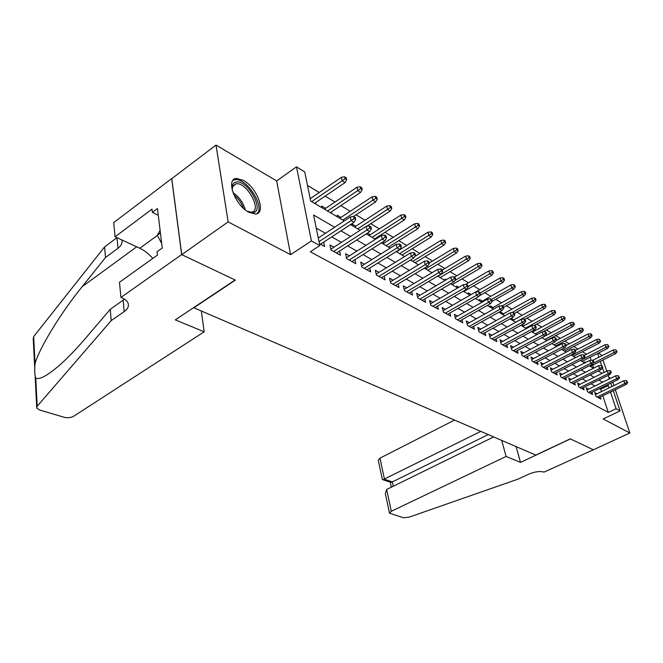 <?xml version="1.0" encoding="UTF-8"?>
<svg xmlns="http://www.w3.org/2000/svg" width="663" height="663" viewBox="0 0 663 663"><rect width="100%" height="100%" fill="white"/><g stroke="black" fill="none" stroke-linecap="round" stroke-linejoin="round"><path stroke-width="0.99" d="M243.487 180.411L236.55 178.471C225.279 178.554 234.975 205.414 248.915 212.284L255.47 214.016C266.617 213.643 257.211 187.621 243.487 180.411M598.374 353.089L601.291 354.887L601.606 355.849M610.615 378.3L608.775 377.214M613.292 390.698L620.079 410.944L603.148 418.958L629.85 432.989L593.352 449.779L570.296 438.848L535.787 455.091L193.886 307.773L235.406 280.101L181.737 254.65L171.767 178.654L216.005 145.073L228.171 221.89L290.576 254.683L311.403 240.942L296.502 166.844L304.723 171.924L310.707 201.08L344.263 220.912M290.576 254.683L276.662 180.924L216.005 145.073M276.662 180.924L296.502 166.844M586.515 354.233L582.429 351.755M577.987 349.07L573.744 346.5M569.252 343.782L564.843 341.113M560.293 338.362L555.718 335.594M551.119 332.809L546.362 329.934M541.704 327.116L536.765 324.132M532.049 321.273L526.911 318.174M522.137 315.281L516.8 312.058M511.969 309.132L506.424 305.776M501.526 302.817L495.767 299.328M490.802 296.328L484.81 292.698M479.78 289.656L473.548 285.886M468.459 282.803L461.97 278.883M456.807 275.758L450.053 271.673M444.823 268.507L437.795 264.255M432.491 261.048L425.174 256.622M419.795 253.365L412.179 248.758M406.717 245.459L398.778 240.652M393.242 237.304L384.971 232.299M379.352 228.901L370.725 223.68M365.023 220.232L356.023 214.787M350.238 211.29L340.848 205.605M334.972 202.049L325.168 196.124M319.201 192.51L307.491 185.433M629.85 432.989L615.297 389.72M613.905 385.568L612.761 382.178M181.737 254.65L228.171 221.89M597.023 393.797L594.678 392.488L595.946 396.383L600.91 399.126L600.23 397.029M588.628 389.115L586.233 387.78L587.501 391.717L592.589 394.526L591.893 392.38M580.026 384.325L577.581 382.965L578.849 386.935L584.07 389.819L583.365 387.623M571.216 379.41L568.721 378.026L569.981 382.037L575.327 384.988L574.614 382.742M562.174 374.38L559.63 372.962L560.898 377.015L566.376 380.04L565.655 377.736M552.909 369.216L550.315 367.774L551.575 371.86L557.193 374.968L556.464 372.606M543.403 363.921L540.759 362.446L542.011 366.581L547.779 369.763L547.033 367.335M533.657 358.484L530.947 356.984L532.198 361.161L538.116 364.426L537.361 361.932M523.646 352.915L520.878 351.373L522.129 355.592L528.204 358.948L527.441 356.387M513.369 347.188L510.543 345.614L511.786 349.873L518.027 353.321L517.248 350.694M502.811 341.304L499.927 339.696L501.162 344.006L507.568 347.545L506.789 344.843M491.963 335.263L489.012 333.613L490.239 337.973L496.827 341.611L496.032 338.826M480.816 329.047L477.799 327.365L479.017 331.765L485.788 335.511L484.985 332.644M469.354 322.657L466.263 320.942L467.473 325.392L474.435 329.238L473.622 326.287M457.561 316.094L454.395 314.328L455.597 318.828L462.757 322.79L461.937 319.74M445.42 309.331L442.18 307.524L443.373 312.074L450.749 316.152L449.92 313.011M432.922 302.369L429.607 300.521L430.784 305.121L438.384 309.314L437.539 306.074M420.052 295.192L416.654 293.303L417.814 297.952L425.646 302.278L424.792 298.93M406.792 287.808L403.303 285.861L404.455 290.568L412.519 295.027L411.665 291.563M393.126 280.192L389.546 278.195L390.681 282.96L398.993 287.551L398.131 283.971M379.021 272.336L375.349 270.289L376.468 275.104L385.046 279.844L384.175 276.131M364.476 264.23L360.705 262.125L361.799 266.998L370.658 271.888L369.772 268.043M349.451 255.86L345.58 253.697L346.65 258.628L355.799 263.683L354.912 259.689M333.937 247.216L329.95 244.995L331.003 249.984L340.45 255.205L339.564 251.053M325.632 208.339L321.754 206.036L322.127 207.834M340.964 217.423L337.185 215.185L337.575 216.958M355.824 226.224L352.136 224.044L352.534 225.801M370.219 234.76L367.459 233.119M384.175 243.031L382.667 242.136M446.191 279.778L444.981 279.065L445.312 280.3M458.854 287.286L456.766 286.051L457.205 287.659M471.144 294.563L468.235 292.839L468.675 294.438M482.274 301.159L479.382 299.452L479.83 301.027M493.065 307.557L490.239 305.883L490.686 307.45M503.573 313.781L500.805 312.14L501.253 313.69M513.808 319.848L511.148 318.273L511.554 319.781M523.778 325.757L522.021 324.721M533.491 331.517L532.604 330.986M593.725 368.131L592.73 365.131M591.139 360.291L590.145 357.266M315.812 204.096L315.513 202.687M331.459 213.345L331.185 212.069M367.029 234.37L366.838 233.517M375.49 239.277L375.299 238.456M389.322 247.539L389.123 246.711M402.714 255.454L402.532 254.725M415.718 263.136L415.552 262.49M428.339 270.603L428.19 270.032M440.605 277.855L440.481 277.358M452.531 284.899L452.415 284.468M521.582 325.707L521.391 325.069M585.015 362.818L584.7 361.865L585.719 362.462M334.674 227.227L313.566 215.011L319.831 245.583L310.334 251.791L608.303 412.419L602.824 395.778M601.457 391.634L600.678 389.256L599.567 388.626M594.943 386.007L591.073 383.811M586.39 381.167L582.363 378.88M577.63 376.194L573.429 373.816M568.647 371.106L564.271 368.628M559.431 365.885L554.881 363.307M549.975 360.531L545.243 357.846M540.279 355.028L535.348 352.235M530.317 349.393L525.187 346.484M520.099 343.6L514.753 340.567M509.59 337.641L504.029 334.492M498.8 331.525L492.999 328.243M487.703 325.243L481.661 321.82M476.299 318.779L470.001 315.207M464.556 312.124L457.992 308.403M452.481 305.278L445.627 301.4M440.041 298.226L432.889 294.181M427.221 290.966L419.77 286.748M414.019 283.482L406.237 279.073M400.402 275.767L392.281 271.167M386.355 267.811L377.877 263.004M371.86 259.598L363.001 254.575M356.901 251.12L347.636 245.865M341.437 242.36L331.749 236.865M325.458 233.301L316.243 228.08M319.425 243.586L324.597 246.445L323.701 242.128M620.079 410.944L616.068 408.731L610.499 392.048M608.303 412.419L616.068 408.731M319.831 245.583L311.403 240.942M602.99 359.976L606.711 371.073M608.153 375.374L609.347 378.929M610.764 383.148L611.899 386.546M603.96 372.449L602.452 367.924M601.714 365.711L600.255 361.352M598.88 357.224L597.628 353.47M350.503 224.6L360.1 230.276M366.241 233.898L375.424 239.326M381.465 242.898L390.242 248.086M396.192 251.6L404.596 256.564M410.455 260.029L418.494 264.786M424.27 268.192L431.969 272.742M437.655 276.106L445.03 280.466M450.641 283.781L457.702 287.957M463.23 291.223L470.001 295.217M475.446 298.441L481.943 302.278M487.313 305.452L493.537 309.132M498.841 312.265L504.808 315.795M510.038 318.886L515.764 322.268M520.927 325.318L526.422 328.566M531.511 331.575L536.79 334.691M541.812 337.666L546.876 340.658M551.84 343.583L556.696 346.459M561.602 349.36L566.268 352.111M571.108 354.97L575.592 357.622M580.365 360.448L584.675 362.993M589.39 365.785L593.534 368.23M598.192 370.982L602.17 373.335M609.115 387.905L608.319 385.518L607.217 384.888M602.634 382.228L598.78 380.007M594.139 377.322L590.136 375.001M585.437 372.283L581.269 369.871M576.512 367.12L572.177 364.609M567.362 361.832L562.846 359.213M557.973 356.396L553.274 353.677M548.342 350.826L543.445 347.992M538.447 345.1L533.35 342.149M528.287 339.224L522.983 336.149M517.853 333.191L512.325 329.983M507.129 326.983L501.361 323.652M496.098 320.602L490.09 317.129M484.761 314.047L478.495 310.417M473.092 307.292L466.561 303.513M461.075 300.339L454.263 296.402M448.702 293.187L441.599 289.076M435.964 285.811L428.547 281.526M422.828 278.22L415.088 273.736M409.278 270.38L401.198 265.706M395.305 262.299L386.861 257.41M380.877 253.954L372.059 248.849M365.984 245.335L356.76 239.998M350.594 236.434L340.948 230.848M600.678 389.256L608.319 385.518M354.108 218.5L355.708 219.453L355.252 217.431L353.652 216.469L354.108 218.5L351.133 220.58L354.017 222.296L320.536 244.199M319.027 241.647L351.133 220.58L350.313 216.925L318.281 238.025M353.652 216.469L350.313 216.925M354.017 222.296L355.708 219.453M346.683 179.748L346.243 177.808L344.661 176.806L345.1 178.745L346.683 179.748L345.042 182.598L342.191 180.792L341.412 177.294L310.209 198.668M345.1 178.745L311.66 201.643M345.042 182.598L314.552 203.35M341.412 177.294L344.661 176.806M232.265 190.414L232.754 184.455L234.279 182.656L236.534 181.911C248.343 180.295 265.117 211.804 252.876 212.641L247.117 211.199M248.509 211.862L251.343 212.152C262.705 211.389 247.158 182.184 236.219 183.717L232.423 186.842L232.083 188.872M256.854 213.701C265.457 207.337 246.926 177.949 235.324 179.64L233.044 180.295M160.106 230.401L157.322 235.208L161.689 243.503M160.413 232.953L157.322 235.208M204.187 331.807L73.701 416.223C70.891 417.748 67.742 418.104 64.27 417.309L39.465 409.966L36.747 408.035L37.186 406.253L111.243 320.594L124.221 311.577C127.727 309.049 129.028 306.298 128.133 303.314C127.313 301.077 125.282 299.27 122.033 297.886L120.939 297.438L181.637 254.609L235.141 279.968L175.289 319.873L204.187 331.807L201.32 310.972M34.658 366.697L33.241 338.511L33.656 336.622L104.563 246.951L105.516 257.501L82.104 286.748C60.267 313.616 39.341 348.299 35.023 363.581C34.451 370.393 34.691 375.241 35.761 378.142C39.581 379.974 47.753 375.457 60.275 364.584C68.504 357.166 77.09 348.208 86.033 337.707L110.215 309.339L124.511 299.162M110.215 309.339L111.243 320.594M104.563 246.951L116.97 237.686L118.031 248.244L105.516 257.501M181.637 254.609L171.676 178.596L113.696 222.602L115.072 236.807L151.984 209.16L152.366 212.359L158.275 215.309M120.939 297.438L119.473 282.297L157.421 255.114L157.023 251.774L162.244 248.028L157.454 208.555L152.366 212.359M115.072 236.807L139.81 248.244C144.468 250.448 148.802 253.846 152.797 258.429M118.031 248.244C121.279 245.758 122.547 242.989 121.843 239.94M454.52 420.077L379.982 458.15L384.49 479.299L392.363 481.918L393.292 486.236M480.774 431.389L382.916 479.755L390.789 482.366L392.363 481.918L488.192 434.588M593.393 449.796L570.42 438.906L520.513 462.409L506.093 456.451L391.303 511.281L389.521 513.203L403.394 517.737L408.897 517.223L517.969 479.158L528.759 474.169C534.892 471.642 539.98 470.954 544.025 472.114L593.385 449.763M520.513 462.409L516.096 446.605M506.093 456.451L501.7 440.406M493.653 436.934L386.662 489.493L391.303 511.281M382.916 479.755L382.319 479.258L378.283 460.197L379.982 458.15M389.488 513.079L385.344 493.537L386.662 489.493M390.374 482.233L390.789 482.366M369.871 227.956L371.421 228.884L370.949 226.879L369.407 225.95L369.871 227.956L366.946 229.995L369.73 231.652L336.506 253.026M333.671 251.459L366.946 229.995L366.109 226.39L330.845 249.213M369.407 225.95L366.109 226.39M369.73 231.652L371.421 228.884M385.12 237.097L386.612 237.992L386.139 236.011L384.639 235.116L385.12 237.097L382.228 239.103L384.93 240.71L351.954 261.562M349.21 260.045L382.228 239.103L381.382 235.531L346.459 257.758M384.639 235.116L381.382 235.531M384.93 240.71L386.612 237.992M399.864 245.94L401.314 246.81L400.825 244.854L399.383 243.984L399.864 245.94L397.021 247.912L399.632 249.462L366.912 269.824M364.252 268.358L397.021 247.912L396.151 244.382L361.584 266.037M399.383 243.984L396.151 244.382M399.632 249.462L401.314 246.81M414.143 254.501L415.544 255.346L415.046 253.407L413.646 252.562L414.143 254.501L411.333 256.44L413.861 257.94L381.399 277.83M378.83 276.405L411.333 256.44L410.455 252.951L376.228 274.059M413.646 252.562L410.455 252.951M413.861 257.94L415.544 255.346M362.213 189.626L361.766 187.712L360.233 186.734L360.68 188.657L362.213 189.626L360.573 192.411L357.821 190.671L357.017 187.206L324.398 209.168M360.68 188.657L327.505 211.008M360.573 192.411L330.298 212.657M357.017 187.206L360.233 186.734M377.239 199.19L376.783 197.292L375.299 196.347L375.755 198.245L377.239 199.19L375.606 201.908L372.938 200.218L372.117 196.803L339.738 218.235M375.755 198.245L342.846 220.075M375.606 201.908L353.42 216.503M372.117 196.803L375.299 196.347M391.792 208.439L391.319 206.566L389.885 205.646L390.358 207.527L391.792 208.439L390.159 211.107L387.573 209.467L386.736 206.085L354.597 227.019M390.358 207.527L357.705 228.859M390.159 211.107L366.656 226.315M386.736 206.085L389.885 205.646M405.88 217.406L405.408 215.55L404.016 214.663L404.488 216.519L405.88 217.406L404.256 220.017L401.745 218.434L400.9 215.085L369.001 235.531M404.488 216.519L372.109 237.371M404.256 220.017L374.653 238.871M400.9 215.085L404.016 214.663M427.966 262.797L429.326 263.609L428.828 261.694L427.469 260.882L427.966 262.797L425.198 264.694L427.652 266.153L395.446 285.587M392.952 284.212L425.198 264.694L424.312 261.255L390.408 281.833M427.469 260.882L424.312 261.255M427.652 266.153L429.326 263.609M419.538 226.091L419.057 224.251L417.715 223.398L418.196 225.238L419.538 226.091L417.914 228.644L415.486 227.111L414.632 223.804L382.974 243.785M418.196 225.238L386.073 245.617M417.914 228.644L388.543 247.075M414.632 223.804L417.715 223.398M441.359 270.827L442.677 271.615L442.171 269.725L440.854 268.938L441.359 270.827L438.633 272.7L441.011 274.117L409.063 293.112M406.634 291.778L438.633 272.7L437.737 269.294L404.165 289.383M440.854 268.938L437.737 269.294M441.011 274.117L442.677 271.615M432.782 234.52L432.301 232.696L430.991 231.868L431.48 233.683L432.782 234.52L431.165 237.023L428.812 235.531L427.942 232.257L396.524 251.799M431.48 233.683L399.615 253.622M431.165 237.023L402.01 255.04M427.942 232.257L430.991 231.868M454.346 278.617L455.622 279.38L455.116 277.515L453.84 276.744L454.346 278.617L451.66 280.457L453.964 281.833L422.265 300.414M419.919 299.112L451.66 280.457L450.749 277.093L417.508 296.701M453.84 276.744L450.749 277.093M453.964 281.833L455.622 279.38M445.627 242.691L445.138 240.893L443.87 240.081L444.359 241.879L445.627 242.691L444.011 245.144L441.732 243.694L440.854 240.462L414.864 256.39M444.359 241.879L412.767 261.396M444.011 245.144L415.088 262.772M440.854 240.462L443.87 240.081M466.943 286.176L468.186 286.913L467.672 285.065L466.429 284.319L466.943 286.176L464.291 287.982L466.528 289.317L435.085 307.491M432.806 306.231L464.291 287.982L463.379 284.651L430.453 303.803M466.429 284.319L463.379 284.651M466.528 289.317L468.186 286.913M458.1 250.622L457.603 248.84L456.376 248.053L456.865 249.835L458.1 250.622L456.492 253.026L454.271 251.625L453.384 248.418L429.176 263.054M456.865 249.835L425.53 268.938M456.492 253.026L427.792 270.272M453.384 248.418L456.376 248.053M479.167 293.502L480.368 294.223L479.855 292.4L478.653 291.67L479.167 293.502L476.556 295.284L478.719 296.576L447.533 314.37M445.312 313.151L476.556 295.284L475.628 291.993L443.017 310.707M478.653 291.67L475.628 291.993M478.719 296.576L480.368 294.223M470.208 258.321L469.702 256.556L468.509 255.794L469.006 257.559L470.208 258.321L468.6 260.675L466.445 259.316L465.559 256.142L442.254 270.04M469.006 257.559L437.928 276.272M468.6 260.675L440.124 277.565M465.559 256.142L468.509 255.794M491.034 300.621L492.203 301.317L491.681 299.51L490.512 298.806L491.034 300.621L488.449 302.369L490.562 303.629L459.616 321.049M457.47 319.864L488.449 302.369L487.52 299.112L455.216 317.411M490.512 298.806L487.52 299.112M490.562 303.629L492.203 301.317L513.726 289.201L511.803 287.982L491.54 299.427M481.96 265.797L481.462 264.056L480.302 263.319L480.799 265.059L481.96 265.797L480.368 268.117L478.272 266.791L477.377 263.65L454.478 277.134M480.799 265.059L454.843 280.54M480.368 268.117L452.116 284.651M477.377 263.65L480.302 263.319M502.554 307.533L503.689 308.212L503.167 306.422L502.032 305.742L502.554 307.533L500.01 309.256L502.057 310.475L471.368 327.539M469.28 326.387L500.01 309.256L499.073 306.033L467.075 323.934M502.032 305.742L499.073 306.033M502.057 310.475L503.689 308.212M493.388 273.065L492.882 271.341L491.755 270.62L492.261 272.352L493.388 273.065L491.797 275.344L489.766 274.051L488.863 270.952L465.716 284.402M492.261 272.352L468.095 286.607M491.797 275.344L463.769 291.538M488.863 270.952L491.755 270.62M513.75 314.245L514.853 314.908L514.331 313.135L513.228 312.472L513.75 314.245L511.239 315.944L513.228 317.129L482.788 333.854M480.758 332.727L511.239 315.944L510.295 312.762L478.603 330.273M513.228 312.472L510.295 312.762M513.228 317.129L514.853 314.908M504.502 280.134L503.996 278.427L502.894 277.731L503.399 279.438L504.502 280.134L502.919 282.363L500.938 281.112L500.026 278.037L475.744 291.977M503.399 279.438L480.045 293.071M502.919 282.363L479.192 295.905M500.026 278.037L502.894 277.731M524.632 320.776L525.709 321.414L525.179 319.665L524.11 319.019L524.632 320.776L522.154 322.45L524.085 323.602L493.894 339.986M491.913 338.901L522.154 322.45L521.209 319.293L489.808 336.439M524.11 319.019L521.209 319.293M524.085 323.602L525.709 321.414M514.239 286.325L515.3 287.004L514.795 285.314L513.726 284.634L514.239 286.325L511.803 287.982L510.891 284.941L481.139 301.806M515.3 287.004L513.726 289.201M510.891 284.941L513.726 284.634M535.215 327.124L536.259 327.746L535.729 326.014L534.685 325.392L535.215 327.124L532.77 328.773L534.651 329.892L504.7 345.962M502.778 344.901L532.77 328.773L531.817 325.649L500.706 342.44M534.685 325.392L531.817 325.649M534.651 329.892L536.259 327.746M525.817 293.692L525.303 292.018L524.267 291.355L524.781 293.029L525.817 293.692L524.242 295.847L522.378 294.662L521.458 291.645L491.938 308.187M524.781 293.029L502.272 305.883M524.242 295.847L503.457 307.425M521.458 291.645L524.267 291.355M545.516 333.298L546.527 333.903L545.997 332.188L544.978 331.583L545.516 333.298L543.096 334.923L544.928 336.008L515.217 351.771M513.344 350.735L543.096 334.923L542.143 331.84L511.322 348.274M544.978 331.583L542.143 331.84M544.928 336.008L546.527 333.903M536.044 300.198L535.53 298.541L534.519 297.902L535.033 299.56L536.044 300.198L534.486 302.311L532.662 301.159L531.743 298.184L502.455 314.403M535.033 299.56L511.944 312.604M534.486 302.311L514.397 313.384M531.743 298.184L534.519 297.902M555.536 339.307L556.522 339.895L555.984 338.205L554.997 337.608L555.536 339.307L553.141 340.906L554.923 341.967L525.452 357.432M523.629 356.421L553.141 340.906L552.188 337.857L521.648 353.967M554.997 337.608L552.188 337.857M554.923 341.967L556.522 339.895M546.005 306.538L545.492 304.897L544.505 304.267L545.019 305.908L546.005 306.538L544.456 308.618L542.682 307.491L541.754 304.541L512.698 320.453M545.019 305.908L515.69 322.226M544.456 308.618L524.698 319.375M541.754 304.541L544.505 304.267M565.282 345.158L566.243 345.73L565.713 344.056L564.752 343.475L565.282 345.158L562.928 346.732L564.661 347.768L535.431 362.943M533.649 361.957L562.928 346.732L561.967 343.716L531.709 359.503M564.752 343.475L561.967 343.716M564.661 347.768L566.243 345.73M555.71 312.704L555.188 311.08L554.235 310.475L554.749 312.099L555.71 312.704L554.16 314.751L552.436 313.657L551.508 310.732L522.676 326.353M554.749 312.099L525.66 328.119M554.16 314.751L534.37 325.417M551.508 310.732L554.235 310.475M574.78 350.851L575.716 351.415L575.186 349.749L574.249 349.186L574.78 350.851L572.451 352.409L574.141 353.412L545.143 368.313M543.411 367.352L572.451 352.409L571.489 349.418L541.505 364.907M574.249 349.186L571.489 349.418M574.141 353.412L575.716 351.415M565.158 318.721L564.644 317.113L563.707 316.516L564.23 318.124L565.158 318.721L563.625 320.726L561.934 319.665L561.006 316.773L532.406 332.105M564.23 318.124L535.372 333.854M563.625 320.726L542.922 331.765M561.006 316.773L563.707 316.516M584.037 356.404L584.948 356.951L584.41 355.302L583.498 354.755L584.037 356.404L581.733 357.937L583.382 358.915L554.616 373.542M552.925 372.614L581.733 357.937L580.771 354.978L551.052 370.169M583.498 354.755L580.771 354.978M583.382 358.915L584.948 356.951M574.373 324.58L573.851 322.989L572.94 322.409L573.462 324L574.373 324.58L572.84 326.552L571.199 325.516L570.271 322.649L541.886 337.707M573.462 324L544.845 339.456M572.84 326.552L546.527 340.442M570.271 322.649L572.94 322.409M593.053 361.807L593.94 362.346L593.402 360.713L592.515 360.183L593.053 361.807L590.774 363.324L592.382 364.277L563.848 378.648M562.199 377.736L590.774 363.324L589.813 360.39L560.359 375.299M592.515 360.183L589.813 360.39M592.382 364.277L593.94 362.346M583.357 330.29L582.835 328.715L581.948 328.152L582.47 329.726L583.357 330.29L581.832 332.238L580.233 331.227L579.296 328.384L555.934 340.658M582.47 329.726L554.077 344.909M581.832 332.238L555.718 345.879M579.296 328.384L581.948 328.152M601.838 367.078L602.708 367.6L602.17 365.993L601.308 365.47L601.838 367.078L599.592 368.578L601.159 369.506L572.849 383.62M571.249 382.733L599.592 368.578L598.631 365.669L569.442 380.305M601.308 365.47L598.631 365.669M601.159 369.506L602.708 367.6M592.117 335.859L591.595 334.301L590.725 333.754L591.247 335.312L592.117 335.859L590.6 337.782L589.042 336.787L588.106 333.978L566.144 345.398M591.247 335.312L563.094 350.238M590.6 337.782L564.694 351.183M588.106 333.978L590.725 333.754M610.416 372.225L611.261 372.73L610.722 371.131L609.877 370.625L610.416 372.225L608.186 373.7L609.711 374.603L581.633 388.477M580.067 387.606L608.186 373.7L607.225 370.824L578.293 385.186M609.877 370.625L607.225 370.824M609.711 374.603L611.261 372.73M600.661 341.296L599.294 339.216L600.661 341.296L599.153 343.185L597.628 342.224L596.7 339.439L575.393 350.404M599.816 340.757L571.887 355.434M599.153 343.185L573.445 356.354M596.7 339.439L599.294 339.216M618.778 377.239L619.598 377.728L618.239 375.656L618.778 377.239L616.573 378.689L618.065 379.576L590.211 393.209M588.678 392.363L616.573 378.689L615.612 375.846L586.929 389.952M618.239 375.656L615.612 375.846M618.065 379.576L619.598 377.728M608.999 346.6L607.656 344.545L608.999 346.6L607.499 348.456L606.015 347.52L605.079 344.76L584.41 355.302M608.178 346.078L580.465 360.506M607.499 348.456L581.99 361.41M605.079 344.76L607.656 344.545M626.933 382.128L627.737 382.609L626.394 380.562L626.933 382.128L624.761 383.57L626.212 384.432L598.573 397.833M597.081 397.013L624.761 383.57L623.792 380.744L595.366 394.601M626.394 380.562L623.792 380.744M626.212 384.432L627.737 382.609M617.137 351.78L615.811 349.749L617.137 351.78L615.654 353.611L614.195 352.691L613.267 349.956L592.755 360.324M616.333 351.266L593.194 363.274M615.654 353.611L590.335 366.341M613.267 349.956L615.811 349.749M232.945 192.56C239.128 196.886 243.255 202.663 245.31 209.873M243.462 208.29C241.489 202.944 238.29 198.461 233.848 194.839M123.119 300.273L124.221 311.577M33.656 336.622L35.023 363.581M35.761 378.142L37.186 406.253M82.104 286.748L136.694 246.802M157.421 235.406L139.81 248.244M232.423 186.842L232.431 185.275M232.655 186.228L236.103 183.726M35.172 376.816L36.697 407.14M390.25 482.192L391.327 487.197"/></g></svg>
